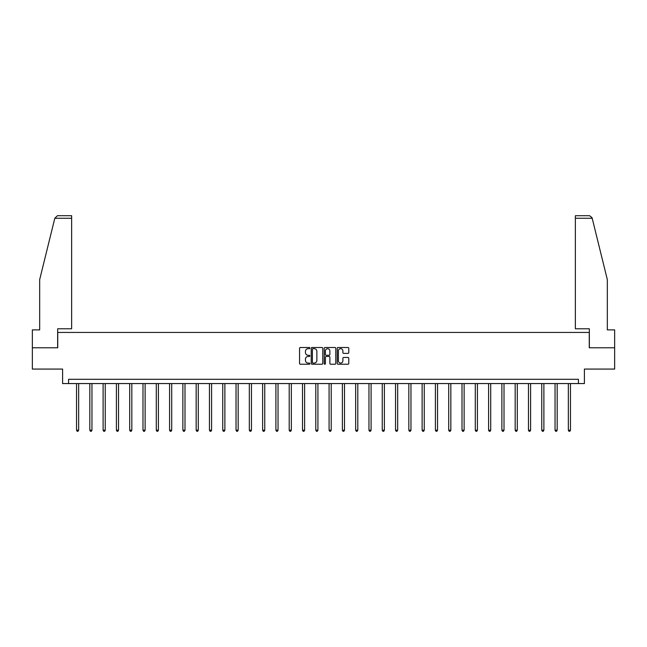 <?xml version="1.0" encoding="UTF-8"?>
<svg xmlns="http://www.w3.org/2000/svg" width="647" height="647" viewBox="0 0 647 647"><rect width="100%" height="100%" fill="white"/><g stroke="black" fill="none" stroke-linecap="round" stroke-linejoin="round"><path stroke-width="0.97" d="M309.864 348.094A0.582 0.582 0 0 0 309.282 347.504L300.394 347.504A0.833 0.833 0 0 0 299.561 348.345L299.561 363.396A0.833 0.833 0 0 0 300.394 364.237L309.282 364.237A0.582 0.582 0 0 0 309.864 363.646A0.582 0.582 0 0 0 309.282 363.064L308.134 363.064A2.677 2.677 0 0 1 305.457 360.387L305.457 359.134A2.677 2.677 0 0 1 308.134 356.457L309.282 356.457A0.582 0.582 0 0 0 309.864 355.866A0.582 0.582 0 0 0 309.282 355.284L308.134 355.284A2.677 2.677 0 0 1 305.457 352.607L305.457 351.353A2.677 2.677 0 0 1 308.134 348.676L309.282 348.676A0.582 0.582 0 0 0 309.864 348.094M347.94 353.399A0.833 0.833 0 0 0 348.782 352.566L348.782 348.345A0.833 0.833 0 0 0 347.94 347.504L338.074 347.504A0.833 0.833 0 0 0 337.241 348.345L337.241 363.396A0.833 0.833 0 0 0 338.074 364.237L347.94 364.237A0.833 0.833 0 0 0 348.782 363.396L348.782 358.292A0.833 0.833 0 0 0 347.94 357.459L343.719 357.459A0.833 0.833 0 0 0 342.886 358.292L342.886 360.824A2.24 2.24 0 0 1 340.645 363.064A2.24 2.24 0 0 1 338.405 360.824L338.405 350.917A2.24 2.24 0 0 1 340.645 348.676A2.24 2.24 0 0 1 342.886 350.917L342.886 352.566A0.833 0.833 0 0 0 343.719 353.399L347.94 353.399M578.434 383.566L584.403 383.566L584.403 369.073L614.65 369.073L614.65 347.779L589.255 347.779L589.255 332.437L57.745 332.437L57.745 347.779L32.35 347.779L32.35 369.073L62.597 369.073L62.597 383.566L578.434 383.566L578.434 379.304L68.566 379.304L68.566 383.566M322.772 348.345A0.833 0.833 0 0 0 321.931 347.504L312.064 347.504A0.833 0.833 0 0 0 311.223 348.345L311.223 363.396A0.833 0.833 0 0 0 312.064 364.237L321.931 364.237A0.833 0.833 0 0 0 322.772 363.396L322.772 348.345M325.069 347.504L334.936 347.504A0.833 0.833 0 0 1 335.777 348.345L335.777 363.396A0.833 0.833 0 0 1 334.936 364.237L330.714 364.237A0.833 0.833 0 0 1 329.881 363.396L329.881 357.29A0.833 0.833 0 0 0 329.04 356.457L326.242 356.457A0.833 0.833 0 0 0 325.401 357.29L325.401 363.646A0.582 0.582 0 0 1 324.818 364.237A0.582 0.582 0 0 1 324.228 363.646L324.228 348.345A0.833 0.833 0 0 1 325.069 347.504M312.986 348.676A0.582 0.582 0 0 0 312.396 349.259L312.396 362.474A0.582 0.582 0 0 0 312.986 363.064L314.199 363.064A2.677 2.677 0 0 0 316.868 360.387L316.868 351.353A2.677 2.677 0 0 0 314.199 348.676L312.986 348.676M329.881 350.957A2.24 2.24 0 0 0 327.641 348.717A2.24 2.24 0 0 0 325.401 350.957L325.401 354.451A0.833 0.833 0 0 0 326.242 355.284L329.04 355.284A0.833 0.833 0 0 0 329.881 354.451L329.881 350.957M76.532 383.566L76.532 430.19L78.659 430.19L78.659 383.566M78.659 430.19L78.02 431.298L77.171 431.298L76.532 430.19M54.809 218.265L57.446 215.702L71.631 215.702L71.631 218.265L54.809 218.265L39.677 279.609L39.677 329.881L32.35 329.881L32.35 347.779M57.656 347.779L57.656 328.773L71.631 328.773L71.631 218.265M614.65 347.779L614.65 329.881L607.323 329.881L607.323 279.609L592.037 217.651L589.554 215.702L575.369 215.702L575.369 328.773L589.344 328.773L589.344 347.779M89.82 383.566L89.82 430.19L91.955 430.19L91.955 383.566M91.955 430.19L91.316 431.298L90.459 431.298L89.82 430.19M103.116 383.566L103.116 430.19L105.243 430.19L105.243 383.566M105.243 430.19L104.604 431.298L103.755 431.298L103.116 430.19M116.403 383.566L116.403 430.19L118.538 430.19L118.538 383.566M118.538 430.19L117.9 431.298L117.042 431.298L116.403 430.19M129.699 383.566L129.699 430.19L131.826 430.19L131.826 383.566M131.826 430.19L131.187 431.298L130.338 431.298L129.699 430.19M142.987 383.566L142.987 430.19L145.122 430.19L145.122 383.566M145.122 430.19L144.483 431.298L143.626 431.298L142.987 430.19M156.283 383.566L156.283 430.19L158.41 430.19L158.41 383.566M158.41 430.19L157.771 431.298L156.922 431.298L156.283 430.19M169.579 383.566L169.579 430.19L171.706 430.19L171.706 383.566M171.706 430.19L171.067 431.298L170.218 431.298L169.579 430.19M182.866 383.566L182.866 430.19L184.993 430.19L184.993 383.566M184.993 430.19L184.355 431.298L183.505 431.298L182.866 430.19M196.162 383.566L196.162 430.19L198.289 430.19L198.289 383.566M198.289 430.19L197.65 431.298L196.801 431.298L196.162 430.19M209.45 383.566L209.45 430.19L211.585 430.19L211.585 383.566M211.585 430.19L210.946 431.298L210.089 431.298L209.45 430.19M222.746 383.566L222.746 430.19L224.873 430.19L224.873 383.566M224.873 430.19L224.234 431.298L223.385 431.298L222.746 430.19M236.034 383.566L236.034 430.19L238.169 430.19L238.169 383.566M238.169 430.19L237.53 431.298L236.673 431.298L236.034 430.19M249.33 383.566L249.33 430.19L251.457 430.19L251.457 383.566M251.457 430.19L250.818 431.298L249.968 431.298L249.33 430.19M262.617 383.566L262.617 430.19L264.752 430.19L264.752 383.566M264.752 430.19L264.113 431.298L263.256 431.298L262.617 430.19M275.913 383.566L275.913 430.19L278.04 430.19L278.04 383.566M278.04 430.19L277.401 431.298L276.552 431.298L275.913 430.19M289.201 383.566L289.201 430.19L291.336 430.19L291.336 383.566M291.336 430.19L290.697 431.298L289.84 431.298L289.201 430.19M302.497 383.566L302.497 430.19L304.624 430.19L304.624 383.566M304.624 430.19L303.985 431.298L303.136 431.298L302.497 430.19M315.793 383.566L315.793 430.19L317.92 430.19L317.92 383.566M317.92 430.19L317.281 431.298L316.432 431.298L315.793 430.19M329.08 383.566L329.08 430.19L331.207 430.19L331.207 383.566M331.207 430.19L330.568 431.298L329.719 431.298L329.08 430.19M342.376 383.566L342.376 430.19L344.503 430.19L344.503 383.566M344.503 430.19L343.864 431.298L343.015 431.298L342.376 430.19M355.664 383.566L355.664 430.19L357.799 430.19L357.799 383.566M357.799 430.19L357.16 431.298L356.303 431.298L355.664 430.19M368.96 383.566L368.96 430.19L371.087 430.19L371.087 383.566M371.087 430.19L370.448 431.298L369.599 431.298L368.96 430.19M382.248 383.566L382.248 430.19L384.383 430.19L384.383 383.566M384.383 430.19L383.744 431.298L382.887 431.298L382.248 430.19M395.543 383.566L395.543 430.19L397.67 430.19L397.67 383.566M397.67 430.19L397.032 431.298L396.182 431.298L395.543 430.19M408.831 383.566L408.831 430.19L410.966 430.19L410.966 383.566M410.966 430.19L410.327 431.298L409.47 431.298L408.831 430.19M422.127 383.566L422.127 430.19L424.254 430.19L424.254 383.566M424.254 430.19L423.615 431.298L422.766 431.298L422.127 430.19M435.415 383.566L435.415 430.19L437.55 430.19L437.55 383.566M437.55 430.19L436.911 431.298L436.054 431.298L435.415 430.19M448.711 383.566L448.711 430.19L450.838 430.19L450.838 383.566M450.838 430.19L450.199 431.298L449.35 431.298L448.711 430.19M462.007 383.566L462.007 430.19L464.134 430.19L464.134 383.566M464.134 430.19L463.495 431.298L462.645 431.298L462.007 430.19M475.294 383.566L475.294 430.19L477.421 430.19L477.421 383.566M477.421 430.19L476.782 431.298L475.933 431.298L475.294 430.19M488.59 383.566L488.59 430.19L490.717 430.19L490.717 383.566M490.717 430.19L490.078 431.298L489.229 431.298L488.59 430.19M501.878 383.566L501.878 430.19L504.013 430.19L504.013 383.566M504.013 430.19L503.374 431.298L502.517 431.298L501.878 430.19M515.174 383.566L515.174 430.19L517.301 430.19L517.301 383.566M517.301 430.19L516.662 431.298L515.813 431.298L515.174 430.19M528.462 383.566L528.462 430.19L530.597 430.19L530.597 383.566M530.597 430.19L529.958 431.298L529.1 431.298L528.462 430.19M541.757 383.566L541.757 430.19L543.884 430.19L543.884 383.566M543.884 430.19L543.245 431.298L542.396 431.298L541.757 430.19M555.045 383.566L555.045 430.19L557.18 430.19L557.18 383.566M557.18 430.19L556.541 431.298L555.684 431.298L555.045 430.19M568.341 383.566L568.341 430.19L570.468 430.19L570.468 383.566M570.468 430.19L569.829 431.298L568.98 431.298L568.341 430.19M592.191 218.265L575.369 218.265"/></g></svg>
